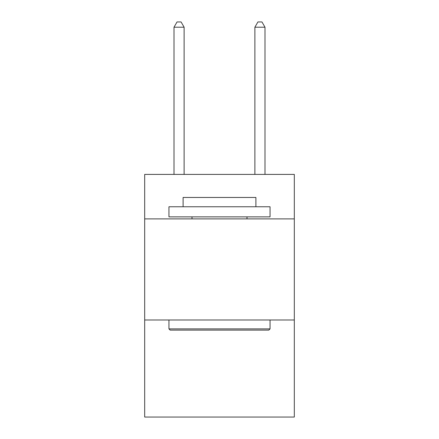 <?xml version="1.0" encoding="UTF-8"?>
<svg xmlns="http://www.w3.org/2000/svg" width="439" height="439" viewBox="0 0 439 439"><rect width="100%" height="100%" fill="white"/><g stroke="black" fill="none" stroke-linecap="round" stroke-linejoin="round"><path stroke-width="0.66" d="M294.317 218.891L294.317 174.409L144.683 174.409L144.683 218.891L294.317 218.891L294.317 417.05L144.683 417.05L144.683 218.891M294.317 319.993L144.683 319.993M170.162 330.106L168.949 328.888L270.051 328.888L268.838 330.106L170.162 330.106M270.051 206.764L270.051 216.871L168.949 216.871L168.949 206.764L270.051 206.764M183.101 206.764L183.101 197.462L255.899 197.462L255.899 206.764M270.051 319.993L270.051 328.888M168.949 319.993L168.949 328.888M246.998 216.871L246.998 218.891M192.002 216.871L192.002 218.891M184.117 174.409L184.117 27.207L174.003 27.207L174.003 174.409M174.003 27.207L177.038 21.95L181.082 21.95L184.117 27.207M264.997 174.409L264.997 27.207L254.883 27.207L254.883 174.409M254.883 27.207L257.918 21.95L261.962 21.95L264.997 27.207"/></g></svg>
